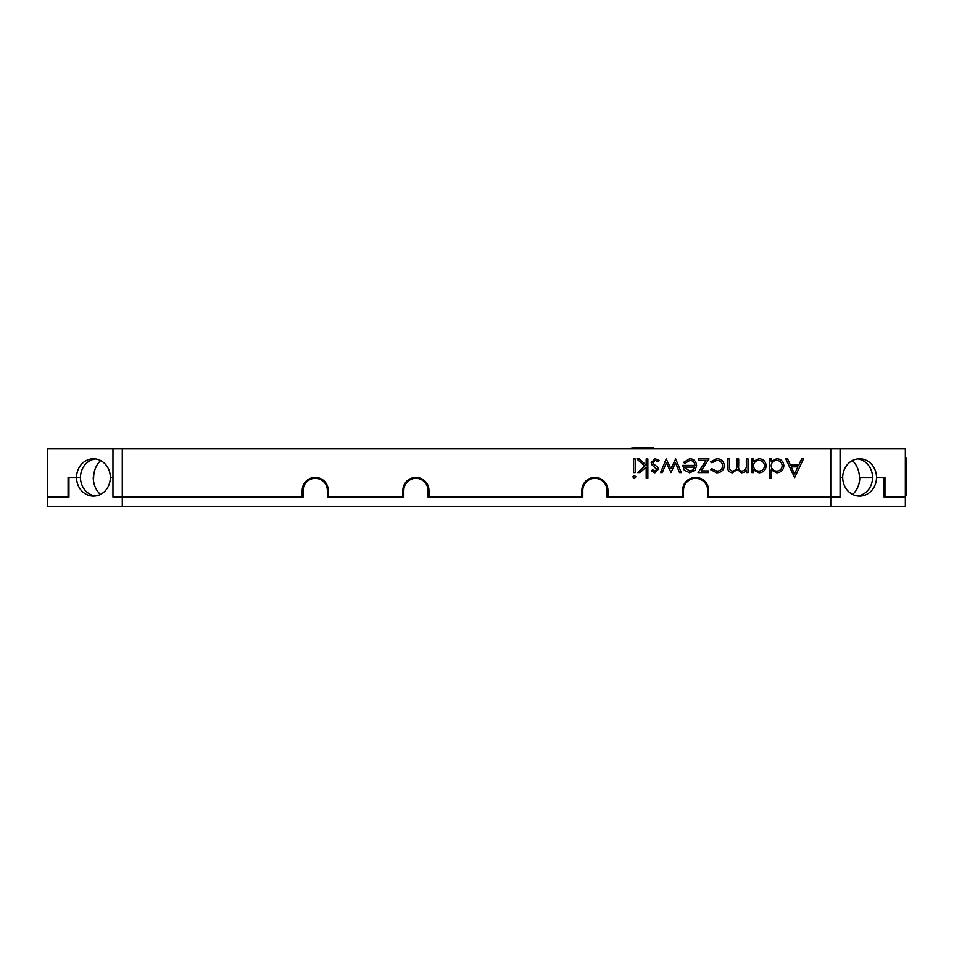<?xml version="1.0" encoding="UTF-8"?>
<svg xmlns="http://www.w3.org/2000/svg" width="954" height="954" viewBox="0 0 954 954"><rect width="100%" height="100%" fill="white"/><g stroke="black" fill="none" stroke-linecap="round" stroke-linejoin="round"><path stroke-width="1.43" d="M112.954 448.571L840.08 448.571L840.08 497.046L708.643 497.046L708.643 490.523A13.046 13.046 0 0 0 695.585 477.465A13.046 13.046 0 0 0 682.539 490.523L682.539 497.046L607.96 497.046L607.96 490.523A13.046 13.046 0 0 0 594.902 477.465A13.046 13.046 0 0 0 581.857 490.523L581.857 497.046L428.978 497.046L428.978 490.523A13.046 13.046 0 0 0 415.92 477.465A13.046 13.046 0 0 0 402.874 490.523L402.874 497.046L328.295 497.046L328.295 490.523A13.046 13.046 0 0 0 315.249 477.465A13.046 13.046 0 0 0 302.191 490.523L302.191 497.046L112.954 497.046L112.954 448.571L47.7 448.571L47.7 506.359L122.279 506.359L122.279 497.046L302.191 497.046M840.08 448.571L905.334 448.571L905.334 497.046L884.096 497.046L884.096 477.465L876.499 477.465A18.639 16.898 90 0 0 859.602 458.826A18.639 16.898 90 0 0 842.704 477.465L840.08 477.465L842.704 477.465A18.639 16.898 90 0 0 859.602 496.116A18.639 16.898 90 0 0 876.499 477.465L884.942 477.465L884.942 497.046L905.334 497.046L905.334 506.359L122.279 506.359M884.942 497.046L884.096 497.046M68.092 497.046L47.7 497.046L68.938 497.046L68.092 497.046L68.092 477.465L76.535 477.465L68.938 477.465L68.938 497.046M110.33 477.465A18.639 16.898 -90 0 0 93.432 458.826A18.639 16.898 -90 0 0 76.535 477.465A18.639 16.898 -90 0 0 93.432 496.116A18.639 16.898 -90 0 0 110.33 477.465L112.954 477.465L110.33 477.465M95.412 458.946A18.639 16.898 -90 0 0 80.482 477.465L76.535 477.465L80.482 477.465A18.639 16.898 -90 0 0 95.412 495.985M100.611 460.591A22.371 20.272 -90 0 0 93.647 477.465L93.253 477.465A22.371 20.272 90 0 0 100.361 494.47M857.622 458.946A18.639 16.898 -90 0 1 872.552 477.465L859.781 477.465A22.371 20.272 90 0 1 852.673 494.47M852.423 460.591A22.371 20.272 -90 0 1 859.387 477.465L872.552 477.465A18.639 16.898 -90 0 1 857.622 495.985M794.622 477.608L785.774 458.969L787.599 458.969L790.353 464.944L798.808 464.944L801.634 458.969L803.459 458.969L794.622 477.608M794.515 473.971L797.89 466.852L791.236 466.852L794.515 473.971M771.19 478.085L769.52 478.085L769.52 458.969L771.19 458.969L771.19 461.319L776.759 458.731C781.087 459.124 783.461 461.486 783.866 465.814C783.413 470.119 781.028 472.457 776.711 472.826L771.19 469.952L771.19 478.085M776.687 471.157C780.002 470.882 781.839 469.094 782.185 465.802C781.827 462.499 780.002 460.71 776.699 460.4C773.348 460.651 771.512 462.44 771.19 465.743C771.5 469.094 773.324 470.894 776.687 471.157M753.505 472.588L751.835 472.588L751.835 458.969L753.505 458.969L753.505 461.319L759.074 458.731C763.403 459.124 765.776 461.486 766.169 465.814C765.728 470.119 763.343 472.457 759.014 472.826L753.505 470.072L753.505 472.588M759.002 471.157C762.306 470.882 764.142 469.094 764.5 465.802C764.142 462.499 762.306 460.71 759.014 460.4C755.651 460.651 753.815 462.44 753.505 465.743C753.803 469.094 755.64 470.894 759.002 471.157M748.008 458.969L748.008 472.588L746.338 472.588L746.338 470.227L744.442 472.135L741.64 472.826L737.299 469.535L732.302 472.826C728.88 472.218 727.342 470.048 727.687 466.351L727.687 458.969L729.369 458.969L729.369 466.351C728.987 469.118 730.06 470.716 732.6 471.157C736.011 470.346 737.49 468.044 737.013 464.264L737.013 458.969L738.682 458.969L738.682 465.898C738.217 468.831 739.302 470.584 741.926 471.157C745.217 470.429 746.684 468.283 746.338 464.693L746.338 458.969L748.008 458.969M716.716 472.826L710.48 469.63L711.887 468.772L716.848 471.157C720.306 470.978 722.25 469.201 722.667 465.814C722.261 462.392 720.318 460.591 716.836 460.4L711.887 462.785L710.48 461.867L716.859 458.731C721.331 458.969 723.824 461.283 724.348 465.671C723.836 470.179 721.296 472.564 716.716 472.826M708.333 470.918L708.333 472.588L698.054 472.588L705.972 460.639L698.292 460.639L698.292 458.969L709.049 458.969L701.118 470.918L708.333 470.918M689.969 460.4L684.96 463.274L683.469 462.487L689.766 458.731C694.011 459.089 696.301 461.426 696.623 465.743L695.049 470.286L689.718 472.826L684.233 470.143L682.754 465.421L694.941 465.421C694.691 462.344 693.033 460.675 689.969 460.4M694.774 467.09L684.423 467.09L689.635 471.157L693.153 469.881L694.774 467.09M675.682 458.969L681.323 472.588L679.522 472.588L675.468 462.785L671.02 472.588L666.381 462.785L662.279 472.588L660.526 472.588L666.226 458.969L670.924 468.772L675.682 458.969M654.933 472.826L651.439 470.894L652.572 469.726L654.933 471.157L656.698 469.32L651.832 464.765L651.2 462.666L655.195 458.731L659.095 460.567L657.986 461.831L655.279 460.4L652.87 462.595L653.335 463.894L657.747 467.162L658.367 469.261L654.933 472.826M647.861 458.969L647.861 478.085L646.18 478.085L646.18 467.031L639.979 472.588L637.582 472.588L644.773 466.136L636.855 458.969L639.263 458.969L646.18 465.242L646.18 458.969L647.861 458.969M635.901 476.881L634.362 478.324L632.8 476.881L634.362 475.462L635.901 476.881M635.185 458.969L635.185 472.588L633.516 472.588L633.516 458.969L635.185 458.969M905.334 457.884L906.3 457.884L906.3 495.174L905.334 495.174M635.03 448.571L635.03 447.641L628.471 448.571M635.03 447.641L653.669 447.641L653.669 448.571M708.643 497.046L707.701 497.046L707.701 490.523A12.116 12.116 0 0 0 695.585 478.395A12.116 12.116 0 0 0 683.469 490.523L683.469 497.046L682.539 497.046M607.96 497.046L607.03 497.046L607.03 490.523A12.116 12.116 0 0 0 594.902 478.395A12.116 12.116 0 0 0 582.787 490.523L582.787 497.046L581.857 497.046M428.978 497.046L428.048 497.046L428.048 490.523A12.116 12.116 0 0 0 415.92 478.395A12.116 12.116 0 0 0 403.804 490.523L403.804 497.046L402.874 497.046M328.295 497.046L327.365 497.046L327.365 490.523A12.116 12.116 0 0 0 315.249 478.395A12.116 12.116 0 0 0 303.122 490.523L303.122 497.046M403.804 497.046L327.365 497.046M582.787 497.046L428.048 497.046M683.469 497.046L607.03 497.046M830.755 448.571L830.755 497.046L707.701 497.046M830.755 497.046L830.755 506.359M425.925 482.128L424.673 482.128M407.179 482.128L405.927 482.128M122.279 448.571L122.279 497.046M317.551 477.668L317.551 478.622"/></g></svg>
